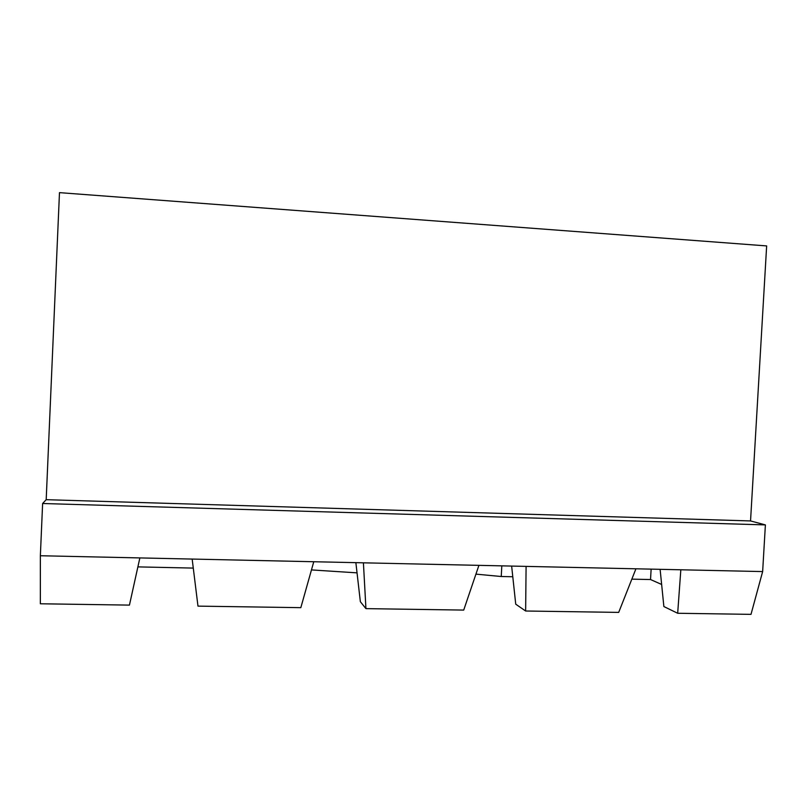<?xml version="1.0" encoding="UTF-8"?>
<svg xmlns="http://www.w3.org/2000/svg" width="807" height="807" viewBox="0 0 807 807"><rect width="100%" height="100%" fill="white"/><g stroke="black" fill="none" stroke-linecap="round" stroke-linejoin="round"><path stroke-width="1.21" d="M59.476 192.641L766.65 245.923L750.54 520.939L46.191 499.684L59.476 192.641M40.36 555.741L139.863 557.919L129.443 605.109L40.35 603.777L40.36 555.741L42.62 503.507L46.191 499.684M660.116 569.328L663.868 606.541L677.678 613.27L751.004 614.359L762.645 571.578L765.389 524.903L750.54 520.939M42.62 503.507L765.389 524.903M631.841 579.144L650.533 579.537L661.649 584.47M475.928 574.13L501.248 576.511L512.788 576.743M311.462 569.913L357.047 572.859M137.876 566.887L193.276 568.088M139.863 557.919L762.645 571.578M677.678 613.27L680.826 569.792M363.412 562.822L365.934 608.629L360.356 601.699L355.867 562.661M526.093 566.393L525.639 611.01L515.734 604.181L511.638 566.08M501.248 576.511L501.813 565.858M650.533 579.537L651.128 569.137M313.772 561.733L300.829 607.661L197.977 606.128L192.167 559.069M365.934 608.629L463.712 610.082L478.914 565.354M525.639 611.01L618.697 612.392L635.926 568.804"/></g></svg>
